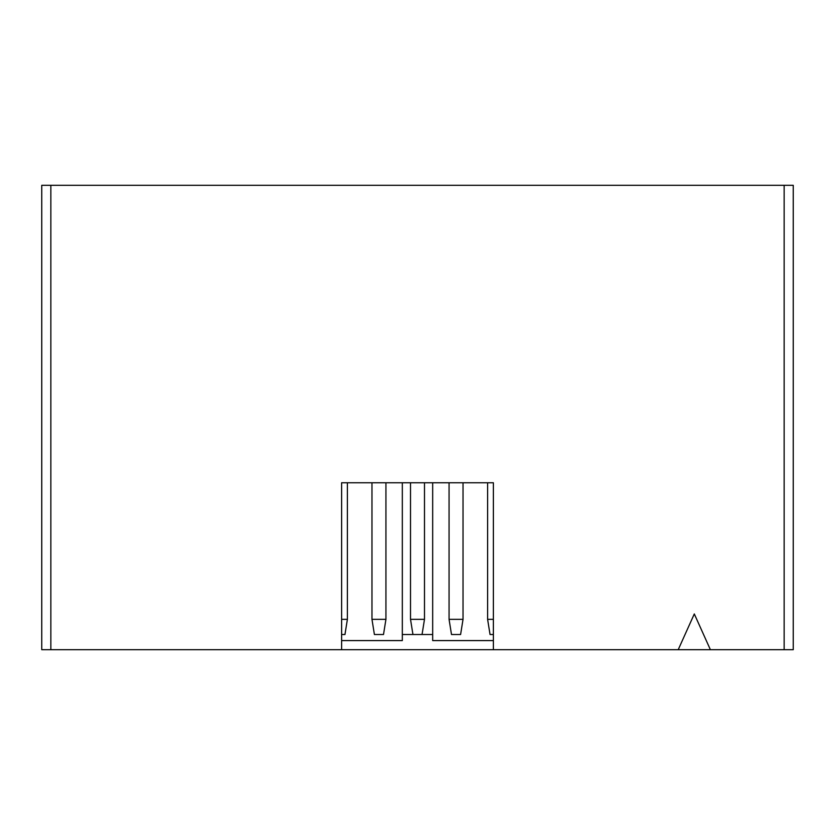 <?xml version="1.0" encoding="UTF-8"?>
<svg xmlns="http://www.w3.org/2000/svg" width="835" height="835" viewBox="0 0 835 835"><rect width="100%" height="100%" fill="white"/><g stroke="black" fill="none" stroke-linecap="round" stroke-linejoin="round"><path stroke-width="1.25" d="M41.75 649.693L41.75 185.307L41.75 649.693L341.619 649.693L341.619 482.755L493.381 482.755L493.381 649.693L793.25 649.693L793.25 185.307L784.148 185.307L784.148 649.693M50.851 649.693L50.851 185.307L41.75 185.307M50.851 185.307L784.148 185.307M793.25 649.693L793.25 185.307M678.218 649.693L694.303 613.944L710.387 649.693M493.381 649.693L341.619 649.693M493.381 640.581L432.676 640.581L432.676 634.516L402.324 634.516L402.324 640.581L341.619 640.581M385.937 619.34L383.505 634.516L374.404 634.516L371.972 619.34L385.937 619.34L385.937 482.755L402.324 482.755L402.324 634.516M432.676 634.516L432.676 482.755L449.063 482.755L449.063 619.34L463.028 619.34L463.028 482.755L487.609 482.755L487.609 619.34L493.381 619.34M341.619 619.34L347.391 619.34L347.391 482.755L371.972 482.755L371.972 619.34M347.391 482.755L341.619 482.755M347.391 619.34L344.959 634.516L341.619 634.516M412.949 634.516L410.517 619.34L410.517 482.755M410.517 619.34L424.483 619.34L424.483 482.755M493.381 482.755L487.609 482.755M422.051 634.516L424.483 619.34M463.028 619.34L460.596 634.516L451.495 634.516L449.063 619.34M493.381 634.516L490.041 634.516L487.609 619.34"/></g></svg>
